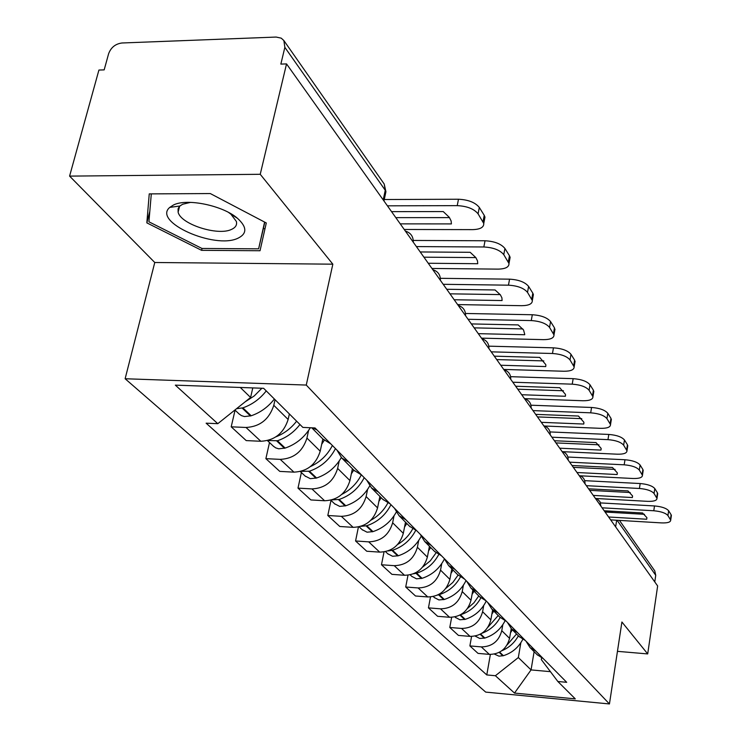 <?xml version="1.0" encoding="UTF-8"?>
<svg xmlns="http://www.w3.org/2000/svg" width="741" height="741" viewBox="0 0 741 741"><rect width="100%" height="100%" fill="white"/><g stroke="black" fill="none" stroke-linecap="round" stroke-linejoin="round"><path stroke-width="1.11" d="M260.23 174.292L69.589 176.108L154.767 262.499L125.127 378.744L485.707 692.103L609.445 703.95L306.265 385.061L332.839 264.176L260.23 174.292L286.535 63.911L657.647 585.964L647.699 653.923L621.912 622.005L609.445 703.95M69.589 176.108L98.914 70.052L104.175 69.876L108.612 53.741C110.974 47.443 115.429 43.858 121.978 42.987L276.143 37.059L281.228 38.152L283.868 40.56L384.209 184.027L385.255 190.27L284.859 47.359L283.868 40.56M179.118 208.147L178.516 207.749M619.467 520.404L654.766 570.876L655.739 575.294L617.077 520.256M654.766 581.907L655.739 575.294M617.448 651.339L647.699 653.923M284.859 47.359L280.848 64.097L286.535 63.911M275.059 399.686L273.79 405.299C269.252 419.267 259.998 426.659 246.031 427.474L231.201 426.816L246.207 440.589L260.832 441.275C274.605 440.515 283.701 433.244 288.138 419.48L289.361 413.95M317 429.937L312.415 427.826M235.073 410.162L231.201 426.816M269.502 442.534L265.88 458.651L279.765 471.387L293.936 472.147C307.265 471.489 316.018 464.505 320.214 451.186L322.835 438.95L330.81 443.905M308.608 430.41L306.941 438.07C302.652 451.575 293.751 458.679 280.246 459.374L265.88 458.651M348.918 462.199L341.758 458.012L336.933 450.083M353.929 470.266L361.691 475.101M339.193 461.004L337.637 468.405C333.57 481.474 325.003 488.31 311.915 488.912L297.993 488.124L310.877 499.943L324.614 500.759C337.525 500.194 345.973 493.469 349.937 480.576L352.401 468.72M378.447 492.043L371.482 487.939L366.758 480.224M301.383 472.526L297.993 488.124M382.736 499.258L390.275 504M367.582 489.403L366.119 496.572C362.266 509.224 354.003 515.819 341.314 516.329L327.809 515.495L339.795 526.49L353.133 527.351C365.656 526.87 373.797 520.377 377.567 507.891L379.883 496.396M405.827 519.71L399.056 515.699L394.425 508.187M330.995 500.37L327.809 515.495M409.477 526.184L416.822 530.825M394.017 515.847L392.647 522.785C388.979 535.058 380.994 541.412 368.685 541.856L355.569 540.976L366.749 551.239L379.707 552.128C391.859 551.721 399.732 545.459 403.317 533.335L405.503 522.183M431.29 545.441L424.704 541.514L420.166 534.205M358.422 526.99L355.569 540.976M434.383 551.258L441.525 555.796M418.684 540.522L417.387 547.247C413.895 559.159 406.179 565.3 394.231 565.67L381.476 564.762L391.933 574.349L404.521 575.275C416.331 574.933 423.945 568.875 427.372 557.112L429.428 546.274M455.02 569.431L448.611 565.587L444.174 558.473M384.023 551.943L381.476 564.762M457.632 574.664L464.588 579.101M441.756 563.605L440.534 570.125C437.199 581.694 429.724 587.641 418.119 587.946L405.716 587.011L415.506 595.996L427.761 596.95C439.237 596.653 446.61 590.799 449.88 579.369L451.834 568.829M477.213 591.855L470.961 588.095L466.617 581.148M407.995 575.211L405.716 587.011M479.381 596.57L486.161 600.905M463.384 585.242L462.227 591.577C459.04 602.822 451.797 608.574 440.506 608.833L428.446 607.87L437.635 616.308L449.565 617.281C460.726 617.04 467.877 611.362 471.007 600.247L472.86 589.993M497.989 612.853L491.904 609.167L487.643 602.405M430.493 596.95L428.446 607.87M499.777 617.096L506.39 621.347M483.706 605.554L482.604 611.714C479.557 622.653 472.526 628.229 461.541 628.442L449.787 627.47L458.438 635.408L470.053 636.389C480.928 636.195 487.856 630.693 490.857 619.874L492.617 609.889M517.487 632.564L511.549 628.961L507.381 622.357M451.649 617.327L449.787 627.47M518.932 636.389L525.388 640.548M502.824 624.682L501.777 630.674C498.85 641.317 492.033 646.726 481.326 646.902L469.877 645.911L478.028 653.386L489.356 654.386C499.943 654.229 506.677 648.894 509.558 638.353L511.234 628.637M535.836 651.107L530.037 647.569L525.953 641.122M471.572 636.445L469.877 645.911M536.966 654.544L543.264 658.619M240.297 387.469L250.597 397.472L252.792 387.913M250.597 397.472L217.789 423.685L175.33 385.135L263.629 388.303L302.874 427.409L315.027 427.946L566.708 682.313L557.843 681.488L575.285 698.874L514.495 693.076L495.396 675.727L518.33 657.545L531.056 669.91L550.424 671.661M217.789 423.685L206.128 423.176L486.781 674.931L495.396 675.727M125.127 378.744L306.265 385.061M154.767 262.499L332.839 264.176M260.026 250.736L266.297 222.967L210.305 193.558L149.247 193.892L146.838 222.865L201.589 250.338L260.026 250.736M534.113 651.663L531.056 669.91L514.495 693.076M520.849 642.706L518.33 657.545M557.843 681.488L541.31 659.573L541.578 657.915M490.375 654.442L486.781 674.931M263.361 228.645L265.009 228.654M202.052 248.467L201.589 250.338M149.812 211.352L146.838 222.865M261.897 388.247L254.209 395.972L245.141 401.826M236.518 408.717L242.863 407.846C252.153 404.623 259.943 398.982 266.241 390.905M238.945 413.811L241.39 415.59L244.474 416.572L251.199 415.775C260.415 412.598 268.14 407.013 274.374 399.01M404.234 229.478L472.675 229.627C480.233 229.386 483.929 227.33 483.762 223.467L478.084 213.834C474.008 208.86 467.052 206.128 457.225 205.637L458.484 199.236L384.264 199.533M387.423 205.831L457.225 205.637M395.814 217.641L449.509 217.622M458.484 199.236C468.303 199.718 475.25 202.45 479.316 207.452L478.084 213.834M483.021 221.67L484.234 215.325L479.316 207.452M484.234 215.325L484.966 217.132L484.475 219.725M391.554 211.639L443.238 211.565L449.315 217.345L451.139 221.003L451.408 223.912L400.242 223.865M173.375 205.053L169.791 207.378C152.174 221.865 214.788 249.615 237.963 238.222C247.253 233.656 247.059 226.987 237.379 218.225C222.791 205.47 186.751 198.032 173.375 205.053M190.557 202.367L182.629 204.257L179.896 206.017L178.081 208.814L178.118 212.121C180.498 224.171 217.835 236.184 231.451 229.432C235.573 227.598 237.213 224.94 236.379 221.466L230.905 214.195L228.617 212.472M264.824 222.189L258.618 248.828L201.978 248.467L148.922 221.809L151.303 193.883M179.165 207.999L178.59 207.619M264.602 222.078L258.618 248.828M296.613 421.175C291.074 428.354 284.201 433.559 276.013 436.792M267.853 440.506L277.449 440.756C286.424 437.699 293.927 432.281 299.957 424.5M273.29 446.101L275.671 447.842L278.653 448.814L285.165 448.083C295.826 444.387 304.218 437.607 310.331 427.742M431.938 268.455L498.119 269.122C505.482 268.955 509.104 267.084 508.984 263.5L503.778 254.654C499.971 250.06 493.321 247.494 483.845 246.975L485.031 240.769L413.293 240.455M416.396 246.586L483.845 246.975M423.926 257.183L475.842 257.59M485.031 240.769C494.497 241.288 501.129 243.854 504.927 248.476L503.778 254.654M508.326 261.897L509.465 255.756L504.927 248.476M509.465 255.756L510.123 257.359L509.706 259.609M420.212 251.959L470.174 252.301L475.833 257.581L477.51 260.915L477.723 263.713L428.242 263.259M332.385 445.489C327.448 455.076 320.093 462.125 310.34 466.635M321.687 444.322L324.243 440.293M301.115 471.332L309.46 471.202C321.01 467.173 329.68 459.633 335.46 448.592M305.079 476L310.303 478.667L316.602 478.001C327.253 474.342 335.497 467.534 341.323 457.577M457.614 304.579L521.673 305.69C528.852 305.588 532.399 303.875 532.325 300.54L527.527 292.399C523.961 288.138 517.607 285.73 508.456 285.174L509.567 279.162L440.386 278.32M443.201 284.303L508.456 285.174M449.972 293.825L500.203 294.594M509.567 279.162C518.7 279.709 525.054 282.126 528.602 286.406L527.527 292.399M531.742 299.105L532.807 293.149L528.602 286.406M532.807 293.149L533.39 294.585L533.038 296.548M446.74 289.277L495.09 289.972L500.37 294.816L501.926 297.863L502.074 300.55L454.187 299.753M361.265 474.962C356.875 483.521 350.391 489.996 341.823 494.377M351.327 473.907L353.744 470.072M332.061 499.869L339.156 499.453C350.336 495.599 358.681 488.338 364.211 477.658M334.608 503.778L339.693 506.39L345.797 505.77C356.152 502.259 364.127 495.655 369.703 485.957M481.483 338.146L543.551 339.647C550.544 339.6 554.018 338.016 553.99 334.913L549.544 327.402C546.2 323.437 540.106 321.159 531.269 320.575L532.307 314.749L465.505 313.471M468.08 319.288L531.269 320.575M474.175 327.865L522.803 328.939M532.307 314.749C541.143 315.323 547.228 317.602 550.563 321.585L549.544 327.402M553.462 333.626L554.472 327.846L550.563 321.585M554.472 327.846L554.694 330.856M471.369 323.919L518.191 324.919L523.544 329.94L524.748 334.404M478.297 333.663L524.693 334.737M387.812 503C383.866 510.419 378.206 516.162 370.833 520.247M378.873 501.407L381.189 497.702M360.96 526.342L366.786 525.74C377.604 522.053 385.663 515.041 390.97 504.695M362.108 529.63L367.054 532.195L372.973 531.621C383.134 528.213 390.887 521.738 396.231 512.188M503.713 369.426L563.91 371.25C570.727 371.25 574.136 369.805 574.136 366.897L570.024 359.941C566.874 356.245 561.03 354.096 552.471 353.494L553.453 347.835L488.865 346.167M491.218 351.845L552.471 353.494M496.711 359.58L543.829 360.913M553.453 347.835C562.002 348.427 567.847 350.576 570.978 354.3L570.024 359.941M573.673 365.739L574.618 360.126L570.978 354.3M574.618 360.126L574.831 362.803M494.284 356.162L539.689 357.412L545.793 364.618L545.848 365.915M500.74 365.239L545.737 366.573M412.7 528.87C409.134 535.428 404.132 540.606 397.695 544.422M404.549 527.036L406.772 523.461M388.025 550.943L392.563 550.248C402.845 546.802 410.551 540.189 415.682 530.408M387.765 553.768L392.591 556.278L398.343 555.75C408.384 552.406 415.96 545.987 421.073 536.493M524.48 398.639L582.908 400.751C589.567 400.798 592.911 399.455 592.939 396.731L589.104 390.275C586.14 386.821 580.518 384.783 572.228 384.162L573.154 378.66L510.632 376.678M512.809 382.217L572.228 384.162M517.764 389.192L563.447 390.757M573.154 378.66C581.435 379.272 587.057 381.319 590.012 384.792L589.104 390.275M592.513 395.685L593.411 390.229L590.012 384.792M593.411 390.229L593.615 392.619M515.671 386.237L559.724 387.719L565.466 394.379L565.374 396.268L565.531 395.361M521.701 394.731L565.374 396.268M436.079 552.832L430.299 560.826L422.639 567.078M428.53 550.98L430.669 547.516M413.487 573.821L416.655 573.173C426.39 569.959 433.744 563.762 438.718 554.583M411.774 576.35L416.479 578.814L422.064 578.323C432.068 575.007 439.496 568.588 444.378 559.057M543.922 425.982L600.682 428.335C607.175 428.418 610.454 427.187 610.51 424.63L606.944 418.619C604.137 415.386 598.719 413.45 590.688 412.82L591.568 407.467L530.973 405.207M532.983 410.607L590.688 412.82M537.466 416.905L581.778 418.665M591.568 407.467C599.589 408.096 605.008 410.032 607.796 413.283L606.944 418.619M610.13 423.685L610.982 418.378L607.796 413.283M610.982 418.378L611.168 420.517M535.669 414.367L578.452 416.044L583.871 422.222L583.741 424.047L583.927 422.944M541.319 422.324L583.741 424.047M458.068 575.109L452.807 582.482L445.878 588.345M450.991 573.395L453.038 570.042M437.57 595.088L439.228 594.653C448.527 591.624 455.576 585.751 460.402 577.026M434.291 597.515L438.876 599.932L444.304 599.478C454.113 596.255 461.356 589.947 466.033 580.564M562.16 451.64L617.346 454.196C623.69 454.316 626.905 453.177 626.979 450.778L623.644 445.165C620.995 442.127 615.771 440.284 607.972 439.645L608.806 434.439L550.017 431.938M551.897 437.199L607.972 439.645M555.954 442.905L598.95 444.822M608.806 434.439C616.595 435.069 621.81 436.921 624.459 439.969L623.644 445.165M626.636 449.917L627.442 444.748L624.459 439.969M627.442 444.748L627.618 446.675M554.407 440.738L595.996 442.581L601.108 448.324L600.96 450.083L601.164 448.824M559.714 448.194L600.96 450.083M478.76 595.94L473.934 602.803L467.608 608.342M472.054 594.43L474.036 591.179M455.437 617.401L459.911 619.772L465.2 619.356C474.731 616.253 481.752 610.13 486.263 601.007M460.504 614.789C469.414 611.89 476.194 606.277 480.844 597.941M579.295 475.75L632.99 478.491C639.196 478.64 642.345 477.584 642.447 475.324L639.316 470.072C636.806 467.219 631.758 465.459 624.181 464.811L624.978 459.744L567.884 457.04M569.653 462.171L624.181 464.811M573.321 467.339L615.067 469.396M624.978 459.744C632.545 460.383 637.584 462.143 640.094 465.024L639.316 470.072M642.123 474.536L642.892 469.507L640.094 465.024M642.892 469.507L643.068 471.248M572.015 465.496L612.464 467.478L617.309 472.841L617.133 474.536L617.346 473.156M576.998 472.517L617.133 474.536M498.211 615.53L487.958 627.192M491.857 614.206L493.765 611.047M475.342 636.13L479.714 638.455L484.855 638.057C493.904 635.148 500.629 629.405 505.038 620.819M481.891 633.286C489.875 630.313 495.961 625.034 500.147 617.475M595.44 498.461L647.717 501.351C653.784 501.527 656.869 500.555 656.989 498.415L654.053 493.497C651.663 490.801 646.791 489.125 639.427 488.476L640.178 483.54L584.686 480.659M586.353 485.67L639.427 488.476M589.669 490.338L630.221 492.524M640.178 483.54C647.532 484.179 652.404 485.864 654.794 488.569L654.053 493.497M656.702 497.702L657.434 492.793L654.794 488.569M657.434 492.793L657.591 494.367M588.576 488.801L627.951 490.903L632.545 495.914L632.351 497.544L632.573 496.081M593.272 495.405L632.351 497.544M516.551 633.981L507.076 644.976M510.512 632.823L512.355 629.767M494.497 654.146L499.008 656.165L503.398 655.692C512.022 652.951 518.487 647.514 522.785 639.381M501.842 650.728C509.067 647.727 514.578 642.753 518.367 635.815M610.667 519.876L661.602 522.905C667.53 523.109 670.568 522.201 670.698 520.182L667.937 515.56C665.668 513.022 660.944 511.42 653.784 510.762L654.498 505.946L600.525 502.917M602.09 507.807L653.784 510.762M605.091 512.04L644.503 514.319M654.498 505.946C661.657 506.594 666.372 508.196 668.641 510.762L667.937 515.56M670.438 519.524L671.133 514.745L668.641 510.762M671.133 514.745L671.281 516.171M604.184 510.762L642.549 512.976L646.921 517.672L646.689 519.237L646.921 517.7M608.62 516.996L646.689 519.237M509.558 638.353L501.777 630.674M490.857 619.874L482.604 611.714M471.007 600.247L462.227 591.577M449.88 579.369L440.534 570.125M427.372 557.112L417.387 547.247M403.317 533.335L392.647 522.785M377.567 507.891L366.119 496.572M349.937 480.576L337.637 468.405M320.214 451.186L306.941 438.07M288.138 419.48L273.79 405.299M470.053 636.389L461.541 628.442M449.565 617.281L440.506 608.833M427.761 596.95L418.119 587.946M404.521 575.275L394.231 565.67M379.707 552.128L368.685 541.856M353.133 527.351L341.314 516.329M324.614 500.759L311.915 488.912M293.936 472.147L280.246 459.374M260.832 441.275L246.031 427.474M489.356 654.386L481.326 646.902M384.31 194.716L385.922 191.743L385.255 190.27L383.208 199.903M615.632 526.86L616.66 520.238M612.733 512.476L610.038 511.753L608.907 512.263M250.486 416.016L242.14 408.078M251.199 415.775L242.863 407.846M284.479 448.314L276.764 440.978M285.165 448.083L277.449 440.756M315.944 478.214L308.793 471.415M316.602 478.001L309.46 471.202M345.158 505.973L338.507 499.656M345.797 505.77L339.156 499.453M372.353 531.816L366.165 525.934M372.973 531.621L366.786 525.74M397.741 555.935L391.952 550.443M398.343 555.75L392.563 550.248M421.481 578.499L416.062 573.358M422.064 578.323L416.655 573.173M443.739 599.654L438.653 594.819M444.304 599.478L439.228 594.653M464.644 619.522L459.966 615.076M465.2 619.356L460.439 614.826M484.318 638.214L480.177 634.277M484.855 638.057L480.631 634.037M502.87 655.841L499.212 652.367M503.398 655.692L499.656 652.126M413.265 242.177C413.376 236.499 410.755 232.804 405.383 231.09M440.395 280.348C440.506 274.883 437.977 271.326 432.809 269.678M465.552 315.74C465.663 310.479 463.227 307.052 458.234 305.449M488.949 348.65C489.06 343.574 486.698 340.267 481.891 338.72M510.762 379.336C510.864 374.427 508.585 371.232 503.936 369.731M531.149 408.013C531.241 403.271 529.037 400.168 524.535 398.704M550.239 434.874C550.368 430.54 548.414 427.585 544.385 426.001M568.162 460.078C568.31 456.15 566.606 453.353 563.058 451.677M585.01 483.78C585.168 480.177 583.658 477.519 580.49 475.815M600.886 506.112L599.997 501.703L596.829 498.536M537.531 655.109L530.037 647.569M519.506 636.964L511.549 628.961M500.37 617.688L491.904 609.167M479.983 597.172L470.961 588.095M458.253 575.294L448.611 565.587M435.023 551.897L424.704 541.514M410.134 526.842L399.056 515.699M383.403 499.934L371.482 487.939M354.615 470.952L341.758 458.012M323.53 439.654L311.757 427.798M383.958 200.968L385.922 191.743L384.209 184.027M604.675 511.438L609.547 511.725M239.445 414.275L234.906 410.005M483.762 223.467L484.966 217.132M179.896 206.017L169.791 207.378M179.581 206.322L178.118 212.121M230.905 214.195L237.379 218.225M273.762 446.554L267.445 440.608M508.984 263.5L510.123 257.359M305.551 476.444L300.327 471.535M532.325 300.54L533.39 294.585M335.062 504.204L330.81 500.203M553.99 334.913L554.99 329.134M362.553 530.047L359.135 526.842M574.136 366.897L575.09 361.284M388.201 554.175L385.533 551.665M592.939 396.731L593.837 391.285M412.2 576.748L410.181 574.849M610.51 424.63L611.362 419.332M434.708 597.904L433.263 596.551M626.979 450.778L627.784 445.619M455.845 617.79L454.909 616.91M642.447 475.324L643.207 470.294M475.741 636.5L475.259 636.056M656.989 498.415L657.721 493.515M670.698 520.182L671.392 515.412"/></g></svg>

